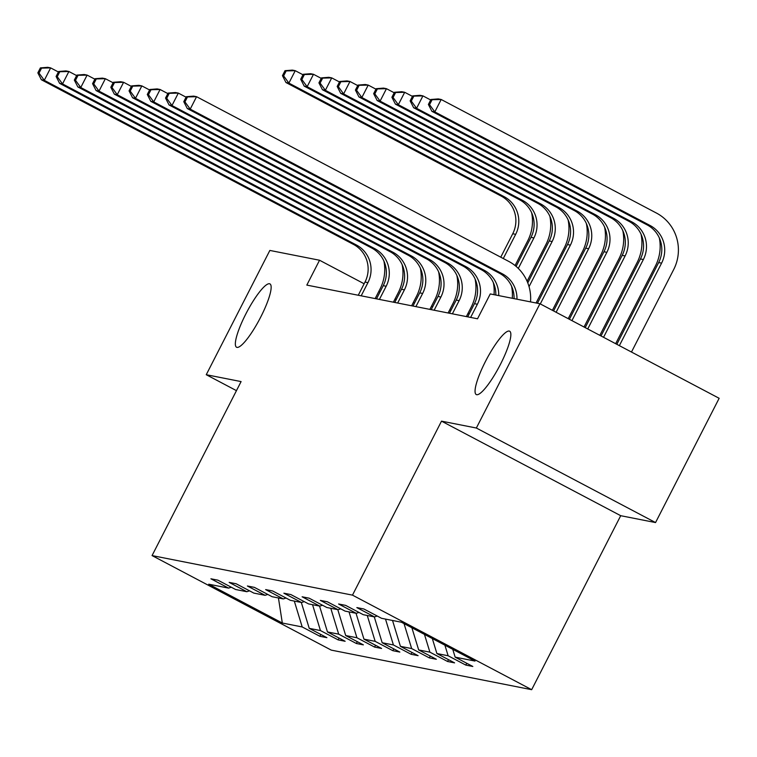 <?xml version="1.0" encoding="UTF-8"?>
<svg xmlns="http://www.w3.org/2000/svg" width="757" height="757" viewBox="0 0 757 757"><rect width="100%" height="100%" fill="white"/><g stroke="black" fill="none" stroke-linecap="round" stroke-linejoin="round"><path stroke-width="1.14" d="M485.474 361.411A35.806 7.324 117.8 0 1 509.66 331.216A35.806 7.324 117.8 0 1 500.434 364.363A35.806 7.324 117.8 0 1 476.248 394.548A35.806 7.324 117.8 0 1 485.474 361.411M245.77 314.098A35.806 7.324 117.8 0 1 269.956 283.903A35.806 7.324 117.8 0 1 260.73 317.051A35.806 7.324 117.8 0 1 236.544 347.236A35.806 7.324 117.8 0 1 245.77 314.098M655.553 522.567L476.352 428.027L441.511 421.147L620.712 515.697L655.553 522.567L719.15 398.296L539.949 303.746L490.252 293.934L477.535 318.792L306.822 285.096L319.539 260.238L269.852 250.435L206.254 374.715L236.458 390.65M620.712 515.697L531.669 689.684L331.263 650.121L152.062 555.581L352.478 595.134L531.669 689.684M282.323 623.03L302.204 626.957L319.88 636.287L326.901 637.668L309.225 628.338L320.448 630.562L338.124 639.883L345.135 641.274L327.459 631.944L338.682 634.158L356.367 643.488L363.379 644.869L345.703 635.539L356.925 637.754L374.601 647.084L381.623 648.465L363.947 639.145L375.169 641.359L392.845 650.689L399.857 652.07L382.181 642.74L393.413 644.955L411.089 654.285L418.101 655.666L400.425 646.346L411.647 648.56L429.323 657.89L436.344 659.271L418.668 649.941L429.891 652.156L447.567 661.486L454.588 662.867L436.903 653.546L448.135 655.761L465.81 665.091L472.822 666.472L455.146 657.142L475.027 661.069L401.409 622.226L381.528 618.299L363.852 608.978L356.84 607.587L374.516 616.917L363.294 614.703L345.608 605.373L338.597 603.991L356.273 613.321L345.05 611.107L327.374 601.777L320.353 600.396L338.029 609.716L326.806 607.502L309.13 598.172L302.119 596.79L319.795 606.12L308.563 603.906L290.887 594.576L283.875 593.195L301.551 602.515L290.328 600.301L272.652 590.971L265.631 589.589L283.307 598.919L272.085 596.705L254.409 587.375L247.388 585.994L265.073 595.314L253.841 593.1L236.165 583.77L229.153 582.388L246.829 591.719L235.607 589.504L217.931 580.174L210.91 578.793L228.586 588.113L208.714 584.196L282.323 623.03L278.444 597.954M377.223 616.028L374.516 616.917M448.135 655.761L444.898 645.172M436.903 653.546L432.323 638.539M358.988 612.432L356.273 613.321M429.891 652.156L424.459 634.394M418.668 649.941L411.884 627.752M340.745 608.827L338.029 609.716M411.647 648.56L404.03 623.607M400.425 646.346L392.523 620.475M322.501 605.231L319.795 606.12M393.413 644.955L385.502 619.084M382.181 642.74L374.28 616.87M304.267 601.635L301.551 602.515M375.169 641.359L367.268 615.488M363.947 639.145L356.036 613.274M286.023 598.03L283.307 598.919M356.925 637.754L349.024 611.883M345.703 635.539L337.802 609.669M267.779 594.434L265.073 595.314M338.682 634.158L330.781 608.287M327.459 631.944L319.558 606.073M249.536 590.829L246.829 591.719M320.448 630.562L312.546 604.682M309.225 628.338L301.314 602.468M231.301 587.233L228.586 588.113M302.204 626.957L294.303 601.086M476.352 428.027L539.949 303.746M441.511 421.147L352.478 595.134M152.062 555.581L241.095 381.585L206.254 374.715M379.948 292.107L378.774 291.492M364.136 283.771L319.539 260.238M469.274 313.786L467.921 313.521M451.03 310.181L449.677 309.916M432.786 306.585L431.443 306.32M414.552 302.98L413.199 302.715M396.308 299.384L394.955 299.119M455.146 657.142L452.752 649.317M319.88 636.287L320.817 634.461M338.124 639.883L339.06 638.056M356.367 643.488L357.295 641.662M374.601 647.084L375.538 645.257M392.845 650.689L393.782 648.863M411.089 654.285L412.016 652.458M429.323 657.89L430.26 656.064M447.567 661.486L448.504 659.659M465.81 665.091L466.738 663.264M361.184 295.826L367.93 282.645A27.971 27.328 101.2 0 0 356.433 245.013L44.285 80.327L41.361 79.75L353.51 244.435L356.433 245.013M358.26 295.249L365.006 282.068A27.971 27.328 101.2 0 0 353.51 244.435M383.894 261.014A41.957 40.992 -78.8 0 1 380.033 289.032L375.15 298.58M40.395 67.893L37.85 72.871L39.023 73.098L41.559 68.13L40.395 67.893L47.719 67.316L50.643 67.893L58.384 71.981M41.559 68.13L50.643 67.893L44.285 80.327L39.023 73.098M37.85 72.871L41.361 79.75M531.632 212.698A41.957 40.992 -78.8 0 1 527.771 240.717L515.072 265.546M500.756 257.191L512.744 233.752A27.971 27.328 101.2 0 0 501.248 196.12L285.966 82.532L288.89 83.109L283.629 75.889L286.165 70.921L285.001 70.685L282.456 75.662L283.629 75.889M503.291 258.525L515.668 234.329A27.971 27.328 101.2 0 0 504.171 196.697L288.89 83.109L295.249 70.685L302.989 74.773M285.001 70.685L292.325 70.108L295.249 70.685L286.165 70.921M282.456 75.662L285.966 82.532M379.418 299.422L386.165 286.25A27.971 27.328 101.2 0 0 374.668 248.618L62.528 83.923L59.604 83.346L371.744 248.041L374.668 248.618M376.503 298.854L383.241 285.673A27.971 27.328 101.2 0 0 371.744 248.041M402.128 264.619A41.957 40.992 -78.8 0 1 398.277 292.637L393.385 302.185M58.639 71.499L56.094 76.466L57.258 76.703L59.803 71.726L58.639 71.499L65.963 70.921L68.887 71.499L76.627 75.577M59.803 71.726L68.887 71.499L62.528 83.923L57.258 76.703M56.094 76.466L59.604 83.346M397.662 303.027L404.408 289.846A27.971 27.328 101.2 0 0 392.911 252.213L80.762 87.519L77.839 86.941L389.987 251.636L392.911 252.213M394.738 302.45L401.484 289.269A27.971 27.328 101.2 0 0 389.987 251.636M420.372 268.215A41.957 40.992 -78.8 0 1 416.52 296.233L411.628 305.781M76.873 75.094L74.328 80.072L75.501 80.299L78.047 75.331L76.873 75.094L84.207 74.517L87.121 75.094L94.871 79.182M78.047 75.331L87.121 75.094L80.762 87.519L75.501 80.299M74.328 80.072L77.839 86.941M549.875 216.303A41.957 40.992 -78.8 0 1 546.015 244.322L527.109 281.263M516.113 266.407L530.988 237.357A27.971 27.328 101.2 0 0 519.491 199.725L304.21 86.137L307.134 86.714L301.863 79.494L304.409 74.517L303.245 74.29L300.699 79.258L301.863 79.494M518.308 268.423L533.912 237.935A27.971 27.328 101.2 0 0 522.415 200.302L307.134 86.714L313.493 74.29L321.233 78.368M303.245 74.29L310.569 73.713L313.493 74.29L304.409 74.517M300.699 79.258L304.21 86.137M568.11 219.899A41.957 40.992 -78.8 0 1 564.258 247.918L536.079 302.98M527.771 282.872L549.222 240.953A27.971 27.328 101.2 0 0 537.725 203.321L322.444 89.733L325.368 90.31L320.107 83.09L322.652 78.122L321.479 77.886L318.934 82.863L320.107 83.09M529.048 286.666L552.146 241.53A27.971 27.328 101.2 0 0 540.649 203.898L325.368 90.31L331.727 77.886L339.477 81.974M321.479 77.886L328.812 77.309L331.727 77.886L322.652 78.122M318.934 82.863L322.444 89.733M415.905 306.623L422.652 293.451A27.971 27.328 101.2 0 0 411.155 255.819L99.006 91.124L96.082 90.547L408.231 255.241L411.155 255.819M412.981 306.046L419.728 292.874A27.971 27.328 101.2 0 0 408.231 255.241M438.615 271.82A41.957 40.992 -78.8 0 1 434.755 299.838L429.872 309.386M95.117 78.7L92.572 83.667L93.745 83.904L96.281 78.927L95.117 78.7L102.441 78.122L105.365 78.7L113.105 82.778M96.281 78.927L105.365 78.7L99.006 91.124L93.745 83.904M92.572 83.667L96.082 90.547M434.149 310.228L440.886 297.047A27.971 27.328 101.2 0 0 429.389 259.414L117.25 94.72L114.326 94.142L426.465 258.837L429.389 259.414M431.225 309.651L437.962 296.47A27.971 27.328 101.2 0 0 426.465 258.837M456.85 275.416A41.957 40.992 -78.8 0 1 452.998 303.434L448.116 312.982M113.361 82.295L110.815 87.273L111.979 87.5L114.525 82.532L113.361 82.295L120.685 81.718L123.609 82.295L131.349 86.383M114.525 82.532L123.609 82.295L117.25 94.72L111.979 87.5M110.815 87.273L114.326 94.142M452.383 313.824L459.13 300.643A27.971 27.328 101.2 0 0 447.633 263.01L135.484 98.325L132.57 97.748L444.709 262.442L447.633 263.01M449.459 313.247L456.206 300.075A27.971 27.328 101.2 0 0 444.709 262.442M475.093 279.011A41.957 40.992 -78.8 0 1 471.242 307.039L466.35 316.587M131.595 85.901L129.05 90.868L130.223 91.105L132.768 86.128L131.595 85.901L138.928 85.323L141.852 85.901L149.593 89.979M132.768 86.128L141.852 85.901L135.484 98.325L130.223 91.105M129.05 90.868L132.57 97.748M586.353 223.495A41.957 40.992 -78.8 0 1 582.502 251.523L552.411 310.313M537.432 303.245L567.466 244.549A27.971 27.328 101.2 0 0 555.969 206.916L340.688 93.338L343.612 93.915L338.351 86.686L340.887 81.718L339.723 81.491L337.177 86.459L338.351 86.686M540.299 303.926L570.39 245.126A27.971 27.328 101.2 0 0 558.893 207.494L343.612 93.915L349.971 81.482L357.711 85.569M339.723 81.491L347.047 80.904L349.971 81.482L340.887 81.718M337.177 86.459L340.688 93.338M604.597 227.1A41.957 40.992 -78.8 0 1 600.736 255.118L568.223 318.659M553.585 310.938L585.71 248.154A27.971 27.328 101.2 0 0 574.213 210.522L358.932 96.934L361.855 97.511L356.585 90.291L359.13 85.323L357.966 85.087L355.421 90.064L356.585 90.291M556.111 312.272L588.634 248.731A27.971 27.328 101.2 0 0 577.137 211.099L361.855 97.511L368.214 85.087L375.955 89.175M357.966 85.087L365.29 84.51L368.214 85.087L359.13 85.323M355.421 90.064L358.932 96.934M622.831 230.696A41.957 40.992 -78.8 0 1 618.98 258.724L584.035 327.005M569.396 319.274L603.944 251.75A27.971 27.328 101.2 0 0 592.447 214.117L377.175 100.539L380.09 101.116L374.829 93.887L377.374 88.919L376.201 88.692L373.655 93.66L374.829 93.887M571.932 320.618L606.868 252.327A27.971 27.328 101.2 0 0 595.371 214.695L380.09 101.116L386.458 88.683L394.198 92.77M376.201 88.692L383.534 88.105L386.458 88.683L377.374 88.919M373.655 93.66L377.175 100.539M470.627 317.429L477.374 304.248A27.971 27.328 101.2 0 0 465.877 266.615L153.728 101.921L150.804 101.343L462.953 266.038L465.877 266.615M467.703 316.852L474.45 303.671A27.971 27.328 101.2 0 0 462.953 266.038M149.839 89.496L147.293 94.474L148.467 94.701L151.012 89.733L149.839 89.496L157.163 88.919L160.087 89.496L167.836 93.584M493.337 282.616A41.957 40.992 -78.8 0 1 494.037 294.681M151.012 89.733L160.087 89.496L153.728 101.921L148.467 94.701M147.293 94.474L150.804 101.343M641.075 234.301A41.957 40.992 -78.8 0 1 637.224 262.319L599.847 335.351M585.208 327.62L622.188 255.355A27.971 27.328 101.2 0 0 610.691 217.723L395.409 104.135L398.333 104.712L393.072 97.492L395.618 92.524L394.444 92.288L391.899 97.265L393.072 97.492M587.744 328.964L625.112 255.932A27.971 27.328 101.2 0 0 613.615 218.3L398.333 104.712L404.692 92.288L412.442 96.376M394.444 92.288L401.768 91.711L404.692 92.288L395.618 92.524M391.899 97.265L395.409 104.135M495.816 295.031A27.971 27.328 101.2 0 0 481.187 269.634L169.048 104.949L171.971 105.526L166.701 98.296L169.246 93.329L168.082 93.102L165.537 98.069L166.701 98.296M498.74 295.608A27.971 27.328 101.2 0 0 484.111 270.211L171.971 105.526L178.33 93.092L186.071 97.18M168.082 93.102L175.406 92.524L178.33 93.092L169.246 93.329M511.571 286.212A41.957 40.992 -78.8 0 1 512.271 298.286M165.537 98.069L169.048 104.949M659.319 237.897A41.957 40.992 -78.8 0 1 655.458 265.915L615.659 343.687M601.02 335.966L640.431 258.951A27.971 27.328 101.2 0 0 628.935 221.318L413.653 107.74L416.577 108.317L411.306 101.088L413.852 96.12L412.688 95.893L410.143 100.861L411.306 101.088M603.556 337.3L643.355 259.528A27.971 27.328 101.2 0 0 631.858 221.896L416.577 108.317L422.936 95.884L430.676 99.971M412.688 95.893L420.012 95.306L422.936 95.884L413.852 96.12M410.143 100.861L413.653 107.74M514.06 298.637A27.971 27.328 101.2 0 0 499.431 273.239L187.291 108.544L190.215 109.122L184.945 101.902L187.49 96.934L186.317 96.697L183.781 101.675L184.945 101.902M516.974 299.214A27.971 27.328 101.2 0 0 502.355 273.816L190.215 109.122L196.574 96.697L508.713 261.392A41.957 40.992 -78.8 0 1 530.515 301.882M186.317 96.697L193.65 96.12L196.574 96.697L187.49 96.934M183.781 101.675L187.291 108.544M430.922 99.489L428.386 104.457L429.55 104.693L432.096 99.725L430.922 99.489L438.256 98.912L441.18 99.489L656.461 213.067A41.957 40.992 -78.8 0 1 673.702 269.52L631.48 352.033M616.832 344.312L658.666 262.556A27.971 27.328 101.2 0 0 647.178 224.924L431.897 111.336L434.821 111.913L429.55 104.693M619.368 345.646L661.59 263.133A27.971 27.328 101.2 0 0 650.093 225.501L434.821 111.913L441.18 99.489L432.096 99.725M428.386 104.457L431.897 111.336M365.006 282.068L367.93 282.645M512.744 233.752L515.668 234.329M501.248 196.12L504.171 196.697M383.241 285.673L386.165 286.25M401.484 289.269L404.408 289.846M530.988 237.357L533.912 237.935M519.491 199.725L522.415 200.302M549.222 240.953L552.146 241.53M537.725 203.321L540.649 203.898M419.728 292.874L422.652 293.451M437.962 296.47L440.886 297.047M456.206 300.075L459.13 300.643M567.466 244.549L570.39 245.126M555.969 206.916L558.893 207.494M585.71 248.154L588.634 248.731M574.213 210.522L577.137 211.099M603.944 251.75L606.868 252.327M592.447 214.117L595.371 214.695M474.45 303.671L477.374 304.248M622.188 255.355L625.112 255.932M610.691 217.723L613.615 218.3M481.187 269.634L484.111 270.211M640.431 258.951L643.355 259.528M628.935 221.318L631.858 221.896M499.431 273.239L502.355 273.816M658.666 262.556L661.59 263.133M647.178 224.924L650.093 225.501"/></g></svg>
